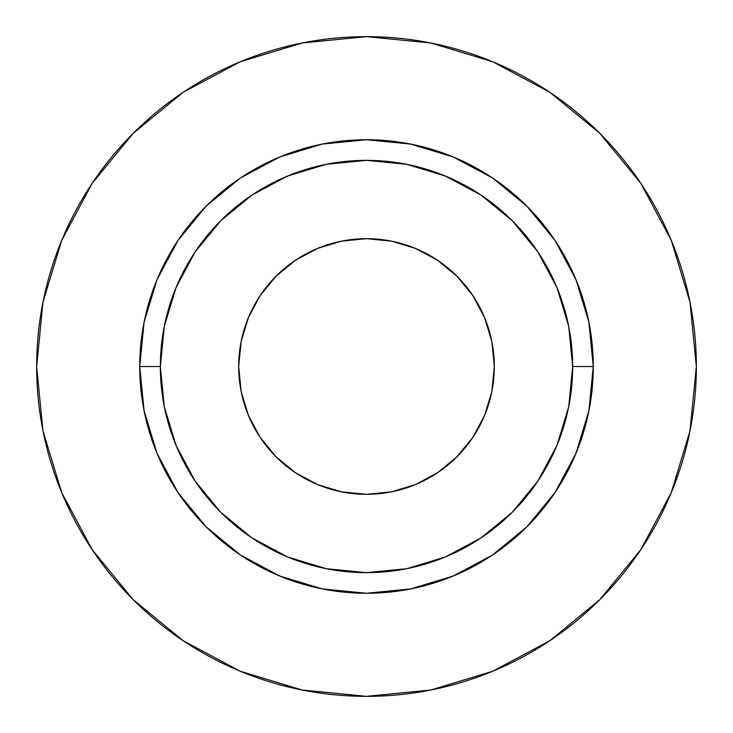 <?xml version="1.0" encoding="UTF-8"?>
<svg xmlns="http://www.w3.org/2000/svg" width="733" height="733" viewBox="0 0 733 733"><rect width="100%" height="100%" fill="white"/><g stroke="black" fill="none" stroke-linecap="round" stroke-linejoin="round"><path stroke-width="1.1" d="M494.317 366.5A127.817 127.817 0 0 1 366.5 494.317A127.817 127.817 0 0 1 238.683 366.5L241.139 341.56L248.414 317.591L260.224 295.491L276.121 276.121L295.491 260.224L317.591 248.414L341.56 241.139L366.5 238.683L391.44 241.139L415.409 248.414L437.509 260.224L456.879 276.121L472.776 295.491L484.586 317.591L491.861 341.56L494.317 366.5L491.861 391.44L484.586 415.409L472.776 437.509L456.879 456.879L437.509 472.776L415.409 484.586L391.44 491.861L366.5 494.317L341.56 491.861L317.591 484.586L295.491 472.776L276.121 456.879L260.224 437.509L248.414 415.409L241.139 391.44L238.683 366.5A127.817 127.817 0 0 1 366.5 238.683A127.817 127.817 0 0 1 494.317 366.5M572.656 366.5L593.272 366.5A226.772 226.772 0 0 1 366.5 593.272A226.772 226.772 0 0 1 139.728 366.5L160.344 366.5A206.156 206.156 0 0 1 366.5 160.344A206.156 206.156 0 0 1 572.656 366.5A206.156 206.156 0 0 1 366.5 572.656A206.156 206.156 0 0 1 160.344 366.5L164.302 406.723L176.039 445.389L195.088 481.031L220.725 512.275L251.969 537.912L287.611 556.961L326.277 568.698L366.5 572.656L406.723 568.698L445.389 556.961L481.031 537.912L512.275 512.275L537.912 481.031L556.961 445.389L568.698 406.723L572.656 366.5L568.698 326.277L556.961 287.611L537.912 251.969L512.275 220.725L481.031 195.088L445.389 176.039L406.723 164.302L366.5 160.344L326.277 164.302L287.611 176.039L251.969 195.088L220.725 220.725L195.088 251.969L176.039 287.611L164.302 326.277L160.344 366.5L139.728 366.5L144.089 322.263L156.99 279.722L177.945 240.516L206.147 206.147L240.516 177.945L279.722 156.99L322.263 144.089L366.5 139.728L410.737 144.089L453.278 156.99L492.484 177.945L526.853 206.147L555.055 240.516L576.01 279.722L588.911 322.263L593.272 366.5L588.911 410.737L576.01 453.278L555.055 492.484L526.853 526.853L492.484 555.055L453.278 576.01L410.737 588.911L366.5 593.272L322.263 588.911L279.722 576.01L240.516 555.055L206.147 526.853L177.945 492.484L156.99 453.278L144.089 410.737L139.728 366.5A226.772 226.772 0 0 1 366.5 139.728A226.772 226.772 0 0 1 593.272 366.5L572.656 366.5M36.65 366.5A329.85 329.85 0 0 1 366.5 36.65A329.85 329.85 0 0 1 696.35 366.5A329.85 329.85 0 0 1 366.5 696.35A329.85 329.85 0 0 1 36.65 366.5L42.99 430.848L61.755 492.732L92.239 549.759L133.259 599.741L183.241 640.761L240.268 671.245L302.152 690.01L366.5 696.35L430.848 690.01L492.732 671.245L549.759 640.761L599.741 599.741L640.761 549.759L671.245 492.732L690.01 430.848L696.35 366.5L690.01 302.152L671.245 240.268L640.761 183.241L599.741 133.259L549.759 92.239L492.732 61.755L430.848 42.99L366.5 36.65L302.152 42.99L240.268 61.755L183.241 92.239L133.259 133.259L92.239 183.241L61.755 240.268L42.99 302.152L36.65 366.5M640.761 183.241L599.741 133.259L549.842 92.303M183.241 92.239L133.259 133.259L92.303 183.158M92.239 549.759L133.259 599.741L183.158 640.697M549.759 640.761L599.741 599.741L640.697 549.842"/></g></svg>
